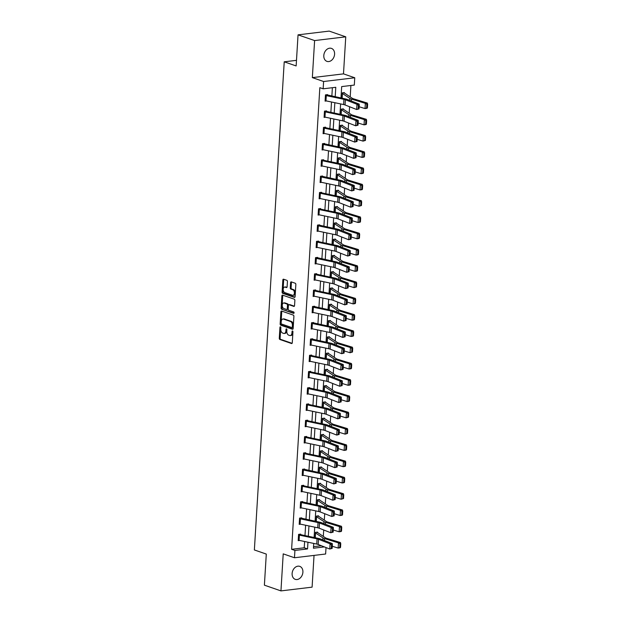 <?xml version="1.0" encoding="UTF-8"?>
<svg xmlns="http://www.w3.org/2000/svg" width="622" height="622" viewBox="0 0 622 622"><rect width="100%" height="100%" fill="white"/><g stroke="black" fill="none" stroke-linecap="round" stroke-linejoin="round"><path stroke-width="0.93" d="M280.444 326.791A0.739 0.451 -96.9 0 0 279.947 327.351L279.278 338.228A1.05 0.645 -96.9 0 0 279.869 339.48L291.57 343.531A1.05 0.645 -96.9 0 0 291.757 343.546A1.05 0.645 -96.9 0 0 292.286 342.73L292.946 331.845A0.739 0.451 -96.9 0 0 292.037 331.534L291.951 332.941A3.374 2.068 -96.9 0 1 290.272 335.569A3.374 2.068 -96.9 0 1 289.673 335.499L288.694 335.157A3.374 2.068 -96.9 0 1 286.812 331.161L286.897 329.753A0.739 0.451 -96.9 0 0 285.988 329.442L285.902 330.85A3.374 2.068 -96.9 0 1 284.223 333.478A3.374 2.068 -96.9 0 1 283.624 333.408L282.645 333.065A3.374 2.068 -96.9 0 1 280.771 329.069L280.856 327.662A0.739 0.451 -96.9 0 0 280.444 326.791M280.786 327.203A0.739 0.451 -96.9 0 0 280.786 327.25L280.118 338.127A1.05 0.645 -96.9 0 0 280.709 339.379L292.099 343.321M292.884 331.386A0.739 0.451 -96.9 0 0 292.876 331.433L292.791 332.84L291.951 332.941M286.835 329.295A0.739 0.451 -96.9 0 0 286.835 329.341L286.75 330.748L285.902 330.85M323.805 55.521A6.865 5.201 109.1 0 0 326.947 61.368A6.865 5.201 109.1 0 0 334.582 54.231A6.865 5.201 109.1 0 0 331.44 48.384A6.865 5.201 109.1 0 0 323.805 55.521M292.122 573.5A6.865 5.201 109.1 0 0 295.263 579.346A6.865 5.201 109.1 0 0 302.898 572.209A6.865 5.201 109.1 0 0 299.757 566.362A6.865 5.201 109.1 0 0 292.122 573.5M287.426 281.587A1.05 0.645 -96.9 0 0 286.835 280.335L283.554 279.2A1.05 0.645 -96.9 0 0 283.368 279.185A1.05 0.645 -96.9 0 0 282.839 280.001L282.1 292.091A1.05 0.645 -96.9 0 0 282.691 293.335L294.393 297.386A1.05 0.645 -96.9 0 0 294.579 297.409A1.05 0.645 -96.9 0 0 295.108 296.585L295.847 284.503A1.05 0.645 -96.9 0 0 295.256 283.251L291.29 281.883A1.05 0.645 -96.9 0 0 291.104 281.859A1.05 0.645 -96.9 0 0 290.575 282.676L290.264 287.854A1.05 0.645 -96.9 0 0 290.847 289.098L292.814 289.782A2.815 1.726 -96.9 0 1 294.393 292.721A2.815 1.726 -96.9 0 1 292.985 295.318A2.815 1.726 -96.9 0 1 292.48 295.263L284.775 292.597A2.815 1.726 -96.9 0 1 283.197 289.658A2.815 1.726 -96.9 0 1 284.604 287.061A2.815 1.726 -96.9 0 1 285.109 287.115L286.392 287.558A1.05 0.645 -96.9 0 0 286.579 287.582A1.05 0.645 -96.9 0 0 287.107 286.758L287.426 281.587M298.047 34.848L329.193 31.1L345.754 36.83L314.608 40.57L298.047 34.848L296.142 65.94L284.223 61.811L254.367 549.949L266.294 554.078L264.389 585.17L280.95 590.9L283.212 553.86L294.478 557.755L294.921 550.447L291.609 549.304L319.84 87.671L323.152 88.814L323.603 81.513L354.75 77.766L354.307 85.074L341.68 86.59L340.98 97.981M314.608 40.57L312.345 77.618L323.603 81.513M281.603 311.054A1.05 0.645 -96.9 0 0 281.416 311.031A1.05 0.645 -96.9 0 0 280.887 311.855L280.149 323.945A1.05 0.645 -96.9 0 0 280.74 325.189L292.441 329.24A1.05 0.645 -96.9 0 0 292.628 329.263A1.05 0.645 -96.9 0 0 293.156 328.439L293.895 316.357A1.05 0.645 -96.9 0 0 293.304 315.105L281.603 311.054M281.128 308.014L281.867 295.932A1.05 0.645 -96.9 0 1 282.388 295.108A1.05 0.645 -96.9 0 1 282.575 295.131L294.284 299.182A1.05 0.645 -96.9 0 1 294.867 300.426L294.556 305.596A1.05 0.645 -96.9 0 1 294.027 306.421A1.05 0.645 -96.9 0 1 293.841 306.397L289.09 304.757A1.05 0.645 -96.9 0 0 288.903 304.733A1.05 0.645 -96.9 0 0 288.383 305.558L288.173 308.986A1.05 0.645 -96.9 0 0 288.756 310.238L293.701 311.949A0.739 0.451 -96.9 0 1 293.615 313.379L281.712 309.266A1.05 0.645 -96.9 0 1 281.128 308.014L281.968 307.913L282.707 295.831L281.867 295.932M280.95 590.9L312.096 587.152L314.04 555.399M296.492 60.342L284.223 61.811M291.609 549.304L304.236 547.788L304.625 541.513M304.982 535.573L305.62 525.232M305.977 519.292L306.615 508.959M306.973 503.019L307.61 492.678M307.968 486.738L308.605 476.398M308.963 470.457L309.6 460.124M309.966 454.184L310.596 443.844M310.961 437.904L311.591 427.563M311.956 421.623L312.586 411.29M312.952 405.35L313.581 395.009M313.947 389.069L314.577 378.728M314.942 372.796L315.572 362.455M315.937 356.515L316.567 346.174M316.932 340.234L317.562 329.893M317.928 323.961L318.557 313.62M318.923 307.68L319.553 297.339M319.918 291.399L320.548 281.066M320.913 275.126L321.543 264.785M321.908 258.845L322.538 248.505M322.904 242.564L323.541 232.231M323.899 226.291L324.536 215.951M324.894 210.011L325.531 199.67M325.889 193.73L326.527 183.397M326.884 177.457L327.522 167.116M327.88 161.176L328.517 150.835M328.882 144.895L329.512 134.562M329.878 128.622L330.507 118.281M330.873 112.341L331.503 102M331.868 96.06L332.373 87.71M298.552 534.897L298.56 534.904A3.755 0.847 3.5 0 0 299.415 535.13L317.057 538.846A5.365 1.213 -176.5 0 1 318.503 539.258L330.088 543.815L332.311 543.605L320.719 539.049A8.047 1.819 3.5 0 0 318.55 538.427L300.908 534.718L300.683 534.127L298.583 534.376L298.195 540.635L299.641 540.464M301.647 518.367L301.678 517.846L299.579 518.103L299.19 524.362L300.636 524.191M302.642 502.086L302.673 501.565L300.574 501.822L300.193 508.081L301.631 507.91M301.219 491.279L301.546 486.07A3.755 0.847 3.5 0 0 302.401 486.295L320.042 490.012A5.365 1.213 -176.5 0 1 321.488 490.424L333.073 494.98L335.297 494.77L323.712 490.214A8.047 1.819 3.5 0 0 321.535 489.592L303.894 485.883L303.676 485.292L301.569 485.541L301.188 491.808L302.626 491.629M304.632 469.532L304.671 469.011L302.564 469.268L302.183 475.527L303.622 475.356M304.391 453.741L304.072 458.958A3.755 0.847 3.5 0 1 303.217 458.733L303.544 453.516A3.755 0.847 3.5 0 0 304.391 453.741L322.033 457.458A5.365 1.213 -176.5 0 1 323.479 457.87L335.071 462.418L337.287 462.208L325.703 457.652A8.047 1.819 3.5 0 0 323.533 457.038L305.892 453.329L305.666 452.73L303.559 452.987L303.178 459.246L304.617 459.075M304.523 437.227L304.539 437.235A3.755 0.847 3.5 0 0 305.386 437.46L323.028 441.177A5.365 1.213 -176.5 0 1 324.474 441.589L336.067 446.145L338.282 445.935L326.698 441.379A8.047 1.819 3.5 0 0 324.528 440.757L306.887 437.048L306.662 436.457L304.555 436.706L304.174 442.973L305.612 442.794M306.382 421.187L306.063 426.404A3.755 0.847 3.5 0 1 305.215 426.171L305.534 420.954A3.755 0.847 3.5 0 0 306.382 421.187L324.023 424.896A5.365 1.213 -176.5 0 1 325.469 425.308L337.062 429.864L339.278 429.654L327.693 425.098A8.047 1.819 3.5 0 0 325.524 424.484L307.882 420.767L307.657 420.177L305.55 420.433L305.169 426.692L306.607 426.521M306.195 409.89L306.529 404.681A3.755 0.847 3.5 0 0 307.377 404.906L325.018 408.623A5.365 1.213 -176.5 0 1 326.472 409.035L338.057 413.583L340.273 413.373L328.688 408.817A8.047 1.819 3.5 0 0 326.519 408.203L308.877 404.494L308.652 403.896L306.545 404.152L306.164 410.411L307.602 410.24M309.616 388.144L309.647 387.623L307.54 387.871L307.159 394.138L308.605 393.959M309.375 372.353L309.056 377.57A3.755 0.847 3.5 0 1 308.201 377.336L308.52 372.119A3.755 0.847 3.5 0 0 309.375 372.353L327.017 376.061A5.365 1.213 -176.5 0 1 328.463 376.473L340.047 381.029L342.263 380.82L330.679 376.263A8.047 1.819 3.5 0 0 328.509 375.649L310.868 371.933L310.642 371.342L308.535 371.598L308.154 377.857L309.6 377.686M309.499 355.838L309.515 355.846A3.755 0.847 3.5 0 0 310.37 356.072L328.012 359.788A5.365 1.213 -176.5 0 1 329.458 360.2L341.043 364.749L343.258 364.539L331.674 359.982A8.047 1.819 3.5 0 0 329.505 359.368L311.863 355.66L311.638 355.069L309.531 355.317L309.15 361.576L310.596 361.405M312.602 339.309L312.633 338.788L310.526 339.037L310.145 345.303L311.591 345.124M313.597 323.028L313.628 322.507L311.521 322.764L311.14 329.022L312.586 328.851M314.592 306.755L314.623 306.234L312.516 306.483L312.135 312.742L313.581 312.571M314.351 290.964L314.032 296.181A3.755 0.847 3.5 0 1 313.177 295.948L313.496 290.731A3.755 0.847 3.5 0 0 314.351 290.964L331.993 294.673A5.365 1.213 -176.5 0 1 333.439 295.085L345.023 299.641L347.239 299.431L335.655 294.875A8.047 1.819 3.5 0 0 333.485 294.26L315.844 290.544L315.618 289.953L313.511 290.202L313.13 296.469L314.577 296.29M314.475 274.45L314.491 274.45A3.755 0.847 3.5 0 0 315.346 274.683L332.988 278.392A5.365 1.213 -176.5 0 1 334.434 278.804L346.019 283.36L348.242 283.15L336.65 278.594A8.047 1.819 3.5 0 0 334.48 277.98L316.839 274.263L316.614 273.672L314.514 273.929L314.126 280.188L315.572 280.017M317.578 257.92L317.609 257.399L315.51 257.648L315.121 263.907L316.567 263.736M316.147 247.113L316.481 241.896A3.755 0.847 3.5 0 0 317.337 242.129L334.978 245.838A5.365 1.213 -176.5 0 1 336.424 246.25L348.009 250.806L350.233 250.596L338.64 246.04A8.047 1.819 3.5 0 0 336.471 245.426L318.829 241.709L318.604 241.118L316.505 241.367L316.116 247.634L317.562 247.455M319.568 225.358L319.599 224.837L317.5 225.094L317.111 231.353L318.557 231.182M319.327 209.567L319.008 214.784A3.755 0.847 3.5 0 1 318.153 214.559L318.472 209.342A3.755 0.847 3.5 0 0 319.327 209.567L336.968 213.284A5.365 1.213 -176.5 0 1 338.415 213.696L349.999 218.252L352.223 218.034L340.638 213.486A8.047 1.819 3.5 0 0 338.461 212.864L320.82 209.155L320.594 208.564L318.495 208.813L318.106 215.072L319.553 214.901M319.14 198.278L319.467 193.061A3.755 0.847 3.5 0 0 320.322 193.294L337.964 197.003A5.365 1.213 -176.5 0 1 339.41 197.415L350.995 201.971L353.218 201.761L341.633 197.205A8.047 1.819 3.5 0 0 339.457 196.591L321.815 192.874L321.59 192.284L319.49 192.54L319.109 198.799L320.548 198.62M322.554 176.524L322.593 176.003L320.486 176.259L320.105 182.518L321.543 182.347M322.313 160.733L321.994 165.95A3.755 0.847 3.5 0 1 321.139 165.724L321.457 160.507A3.755 0.847 3.5 0 0 322.313 160.733L339.954 164.449A5.365 1.213 -176.5 0 1 341.4 164.861L352.993 169.417L355.209 169.207L343.624 164.651A8.047 1.819 3.5 0 0 341.447 164.029L323.813 160.32L323.588 159.73L321.481 159.978L321.1 166.237L322.538 166.066M324.552 143.97L324.583 143.449L322.476 143.705L322.095 149.964L323.533 149.793M323.121 133.162L323.456 127.953A3.755 0.847 3.5 0 0 324.303 128.179L341.945 131.895A5.365 1.213 -176.5 0 1 343.391 132.299L354.983 136.856L357.199 136.646L345.614 132.089A8.047 1.819 3.5 0 0 343.445 131.475L325.804 127.759L325.578 127.168L323.471 127.424L323.09 133.683L324.528 133.512M324.435 111.665L324.451 111.672A3.755 0.847 3.5 0 0 325.298 111.898L342.94 115.614A5.365 1.213 -176.5 0 1 344.386 116.026L355.978 120.582L358.194 120.373L346.609 115.816A8.047 1.819 3.5 0 0 344.44 115.194L326.799 111.486L326.573 110.895L324.466 111.144L324.085 117.41L325.524 117.231M327.537 95.135L327.569 94.614L325.462 94.871L325.081 101.129L326.519 100.958M323.316 536.405L323.712 529.975M324.311 520.124L324.707 513.702M325.306 503.843L325.703 497.421M326.309 487.57L326.698 481.14M327.304 471.289L327.693 464.867M328.299 455.009L328.688 448.586M329.295 438.735L329.683 432.306M330.29 422.455L330.679 416.032M331.285 406.174L331.674 399.752M332.28 389.901L332.669 383.471M333.275 373.62L333.664 367.198M334.271 357.339L334.659 350.917M335.266 341.066L335.662 334.636M336.261 324.785L336.657 318.363M337.256 308.504L337.653 302.082M338.251 292.231L338.648 285.809M339.247 275.95L339.643 269.528M340.242 259.669L340.638 253.247M341.237 243.396L341.633 236.974M342.232 227.116L342.629 220.693M343.227 210.842L343.624 204.413M344.223 194.562L344.619 188.139M345.226 178.281L345.614 171.859M346.221 162.008L346.609 155.578M347.216 145.727L347.605 139.305M348.211 129.446L348.6 123.024M349.206 113.173L349.595 106.743M350.202 96.892L350.901 85.478M313.535 546.668L321.364 545.727M316.38 532.238L317.508 532.626L317.523 532.098L315.416 532.354L315.09 537.703M317.375 515.957L318.503 516.346L318.518 515.825L316.411 516.073L316.085 521.423L316.38 516.594M319.483 500.065L319.514 499.544L317.407 499.8L317.08 505.142M319.366 483.403L320.493 483.792L320.509 483.263L318.402 483.519L318.075 488.869L318.386 484.048L325.936 489.063A8.047 1.819 -176.5 0 0 327.53 489.755L341.462 494.023L343.445 493.728L343.741 494.887L342.947 495.011L342.722 498.657L343.515 498.541L343.741 494.887M321.473 467.511L321.504 466.99L319.397 467.239L319.07 472.588L319.366 467.76M321.356 450.849L322.484 451.238L322.499 450.709L320.4 450.966L320.066 456.307M322.351 434.568L323.479 434.957L323.494 434.428L321.395 434.685L321.061 440.034L321.356 435.206M324.459 418.676L324.49 418.155L322.39 418.404L322.064 423.753L322.367 418.933L329.917 423.955A8.047 1.819 -176.5 0 0 331.51 424.639L345.443 428.916L347.426 428.62L347.721 429.779L346.928 429.895L346.703 433.55L347.496 433.433L347.721 429.779M324.342 402.014L325.469 402.403L325.485 401.874L323.386 402.131L323.059 407.472L323.362 402.652L330.912 407.674A8.047 1.819 -176.5 0 0 332.506 408.359L346.438 412.635L348.421 412.339L348.717 413.498L347.923 413.614L347.698 417.269L348.491 417.152L348.717 413.498M326.449 386.122L326.48 385.593L324.381 385.85L324.054 391.199L324.35 386.371M326.332 369.46L327.46 369.849L327.475 369.32L325.376 369.569L325.049 374.918M327.335 353.179L328.455 353.568L328.478 353.039L326.371 353.296L326.045 358.637M329.435 337.287L329.473 336.766L327.366 337.015L327.04 342.364L327.343 337.544L334.893 342.567A8.047 1.819 -176.5 0 0 336.494 343.251L350.427 347.519L352.402 347.231L352.697 348.39L351.904 348.507L351.687 352.153L352.472 352.036L352.697 348.39M330.438 321.006L330.469 320.486L328.362 320.734L328.035 326.083M330.321 304.345L331.44 304.733L331.464 304.205L329.357 304.461L329.03 309.81L329.326 304.982M331.316 288.064L332.436 288.452L332.459 287.932L330.352 288.18L330.025 293.53M332.311 271.791L333.431 272.179L333.454 271.651L331.347 271.9L331.021 277.249L331.332 272.428L338.881 277.451A8.047 1.819 -176.5 0 0 340.475 278.135L354.408 282.411L356.383 282.116L356.678 283.274L355.893 283.391L355.667 287.045L356.46 286.929L356.678 283.274M334.418 255.891L334.449 255.37L332.342 255.626L332.016 260.976L332.311 256.147M334.302 239.229L335.421 239.618L335.445 239.097L333.338 239.346L333.011 244.695M335.297 222.956L336.424 223.345L336.44 222.816L334.333 223.073L334.006 228.414L334.302 223.593M337.404 207.056L337.435 206.535L335.328 206.792L335.001 212.141M337.287 190.394L338.415 190.783L338.43 190.262L336.323 190.511L335.997 195.86L336.308 191.04L343.857 196.062A8.047 1.819 -176.5 0 0 345.451 196.746L359.384 201.015L361.366 200.727L361.662 201.886L360.869 202.002L360.643 205.657L361.436 205.532L361.662 201.886M339.394 174.502L339.425 173.981L337.318 174.238L336.992 179.579M339.278 157.84L340.405 158.229L340.421 157.7L338.314 157.957L337.987 163.306M340.273 141.559L341.4 141.948L341.416 141.427L339.317 141.676L338.982 147.025L339.278 142.197M342.38 125.667L342.411 125.146L340.312 125.403L339.985 130.744L340.288 125.924L347.838 130.947A8.047 1.819 -176.5 0 0 349.432 131.631L363.365 135.907L365.347 135.612L365.643 136.77L364.85 136.887L364.624 140.541L365.417 140.424L365.643 136.77M342.263 109.005L343.391 109.394L343.406 108.866L341.307 109.122L340.98 114.471L341.276 109.643M344.37 93.113L344.401 92.592L342.302 92.841L341.976 98.19L342.271 93.362M312.345 77.618L343.492 73.87L345.754 36.83M343.492 73.87L354.75 77.766M326.021 547.554L325.625 554.008L294.478 557.755M335.204 96.768L335.787 87.298L323.152 88.814M294.921 550.447L307.548 548.931L307.96 542.213M308.325 536.273L308.955 525.94M309.321 520L309.95 509.659M310.316 503.719L310.946 493.378M311.311 487.438L311.941 477.105M312.306 471.165L312.936 460.824M313.301 454.884L313.931 444.543M314.297 438.611L314.926 428.27M315.292 422.33L315.922 411.989M316.287 406.049L316.917 395.709M317.282 389.776L317.92 379.436M318.277 373.495L318.915 363.155M319.273 357.215L319.91 346.882M320.268 340.942L320.905 330.601M321.263 324.661L321.901 314.32M322.258 308.38L322.896 298.047M323.261 292.107L323.891 281.766M324.256 275.826L324.886 265.485M325.252 259.545L325.881 249.212M326.247 243.272L326.877 232.931M327.242 226.991L327.872 216.65M328.237 210.71L328.867 200.377M329.232 194.437L329.862 184.096M330.228 178.156L330.857 167.816M331.223 161.875L331.853 151.543M332.218 145.602L332.848 135.262M333.213 129.322L333.843 118.981M334.208 113.041L334.838 102.708M313.737 543.434L313.441 548.223L324.373 546.909M340.615 103.921L339.985 114.261M339.62 120.201L338.99 130.534M338.625 136.475L337.995 146.815M337.629 152.755L337 163.096M336.634 169.036L336.004 179.369M335.639 185.309L335.009 195.65M334.644 201.59L334.014 211.931M333.649 217.871L333.019 228.204M332.653 234.144L332.016 244.485M331.658 250.425L331.021 260.766M330.663 266.706L330.025 277.039M329.668 282.979L329.03 293.32M328.673 299.26L328.035 309.6M327.677 315.541L327.04 325.874M326.674 331.814L326.045 342.154M325.679 348.095L325.049 358.435M324.684 364.375L324.054 374.708M323.689 380.648L323.059 390.989M322.694 396.929L322.064 407.27M321.698 413.202L321.069 423.543M320.703 429.483L320.073 439.824M319.708 445.764L319.078 456.105M318.713 462.037L318.083 472.378M317.718 478.318L317.088 488.659M316.722 494.599L316.093 504.932M315.727 510.872L315.097 521.213M314.732 527.153L314.102 537.494M304.236 547.788L307.548 548.931M284.223 333.478L285.07 333.376A3.374 2.068 -96.9 0 0 286.75 330.748M290.272 335.569L291.112 335.468A3.374 2.068 -96.9 0 0 292.791 332.84M281.914 311.163A1.05 0.645 -96.9 0 0 281.735 311.754L280.996 323.844A1.05 0.645 -96.9 0 0 281.579 325.088L292.978 329.03M281.128 323.129A0.739 0.451 -96.9 0 0 281.541 324.008L291.819 327.561A0.739 0.451 -96.9 0 0 292.317 327.001L292.402 325.516A3.374 2.068 -96.9 0 0 290.528 321.52L283.5 319.086A3.374 2.068 -96.9 0 0 282.901 319.016A3.374 2.068 -96.9 0 0 281.222 321.644L281.128 323.129M292.076 327.53L292.659 327.46A0.739 0.451 -96.9 0 0 293.156 326.9L292.317 327.001M282.901 319.016L283.741 318.915A3.374 2.068 -96.9 0 1 284.347 318.985L291.368 321.418A3.374 2.068 -96.9 0 1 293.25 325.415L293.156 326.9M282.886 295.24A1.05 0.645 -96.9 0 0 282.707 295.831M294.369 306.187L289.938 304.656A1.05 0.645 -96.9 0 0 289.751 304.632A1.05 0.645 -96.9 0 0 289.572 304.702M294.035 313.138L281.712 309.266M284.168 303.054A2.815 1.726 -96.9 0 0 283.663 303A2.815 1.726 -96.9 0 0 282.256 305.596A2.815 1.726 -96.9 0 0 283.834 308.535L286.548 309.468A1.05 0.645 -96.9 0 0 286.734 309.492A1.05 0.645 -96.9 0 0 287.263 308.675L287.473 305.239A1.05 0.645 -96.9 0 0 286.882 303.995L284.168 303.054L285.008 302.953A2.815 1.726 -96.9 0 0 284.503 302.891L283.663 303M287.387 309.367A1.05 0.645 -96.9 0 0 287.582 309.391A1.05 0.645 -96.9 0 0 288.103 308.574L287.263 308.675M285.008 302.953L287.722 303.894A1.05 0.645 -96.9 0 1 288.313 305.138L288.103 308.574M281.968 307.913A1.05 0.645 -96.9 0 0 282.559 309.165M284.604 287.061L285.451 286.96A2.815 1.726 -96.9 0 1 285.949 287.014L286.929 287.348M292.985 295.318L293.825 295.217A2.815 1.726 -96.9 0 0 295.232 292.62A2.815 1.726 -96.9 0 0 293.654 289.681L292.814 289.782M291.601 281.984A1.05 0.645 -96.9 0 0 291.415 282.575L291.104 287.753A1.05 0.645 -96.9 0 0 291.687 288.997L293.654 289.681M283.865 279.309A1.05 0.645 -96.9 0 0 283.679 279.9L282.94 291.99A1.05 0.645 -96.9 0 0 283.531 293.234L294.921 297.176M340.529 547.376L340.755 543.721L339.962 543.838L339.736 547.492L340.529 547.376L340.133 547.78L338.158 548.075L332.28 546.271M315.385 532.875L322.95 537.898A8.047 1.819 -176.5 0 0 324.544 538.59L338.477 542.858L340.452 542.563L340.755 543.721M317.508 532.626A3.755 0.847 -176.5 0 1 318.075 532.891L325.462 537.836A5.365 1.213 3.5 0 0 326.527 538.294L340.452 542.563M339.736 547.492L338.158 548.075L338.477 542.858L339.962 543.838M300.667 534.648L299.54 534.259M332.148 548.402L329.769 549.032L330.088 543.815L331.487 544.841L331.262 548.487L332.148 548.402L332.373 544.755L331.487 544.841M298.56 534.904L298.241 540.121A3.755 0.847 3.5 0 0 299.096 540.347L316.738 544.063A5.365 1.213 -176.5 0 1 318.184 544.475L329.769 549.032L331.262 548.487M332.373 544.755L332.311 543.605M341.525 531.095L341.75 527.448L340.957 527.565L340.732 531.219L341.525 531.095L341.136 531.507L339.153 531.802L333.275 529.998M340.732 531.219L339.153 531.802L339.472 526.585L325.539 522.309A8.047 1.819 -176.5 0 1 323.945 521.625L316.396 516.602M340.957 527.565L339.472 526.585L341.455 526.29L341.75 527.448M318.503 516.346A3.755 0.847 -176.5 0 1 319.07 516.61L326.457 521.555A5.365 1.213 3.5 0 0 327.522 522.013L341.455 526.29M342.52 514.822L342.745 511.167L341.952 511.284L341.727 514.938L342.52 514.822L342.131 515.226L340.148 515.521L334.271 513.718M317.096 505.15L317.391 500.321L324.941 505.344A8.047 1.819 -176.5 0 0 326.534 506.028L340.467 510.304L342.45 510.009L342.745 511.167M318.371 499.684L319.498 500.072A3.755 0.847 -176.5 0 1 320.066 500.337L327.452 505.282A5.365 1.213 3.5 0 0 328.517 505.74L342.45 510.009M341.727 514.938L340.148 515.521L340.467 510.304L341.952 511.284M299.547 518.624L299.555 518.624A3.755 0.847 3.5 0 0 300.41 518.857L318.052 522.566A5.365 1.213 -176.5 0 1 319.498 522.978L331.083 527.534L333.306 527.324L321.722 522.768A8.047 1.819 3.5 0 0 319.545 522.153L300.535 517.986M333.151 532.129L330.764 532.751L331.083 527.534L332.482 528.56L332.257 532.214L333.151 532.129L333.369 528.475L332.482 528.56M299.555 518.624L299.236 523.841A3.755 0.847 3.5 0 0 300.092 524.074L317.733 527.783A5.365 1.213 -176.5 0 1 319.179 528.195L330.764 532.751L332.257 532.214M333.369 528.475L333.306 527.324M301.406 502.576L301.087 507.793A3.755 0.847 3.5 0 1 300.232 507.568L300.55 502.351A3.755 0.847 3.5 0 0 301.406 502.576L319.047 506.292A5.365 1.213 -176.5 0 1 320.493 506.697L332.078 511.253L334.302 511.043L322.717 506.487A8.047 1.819 3.5 0 0 320.54 505.873L301.53 501.705M334.146 515.848L331.759 516.47L332.078 511.253L333.478 512.279L333.252 515.933L334.146 515.848L334.364 512.194L333.478 512.279M301.087 507.793L318.728 511.509A5.365 1.213 -176.5 0 1 320.175 511.922L331.759 516.47L333.252 515.933M334.364 512.194L334.302 511.043M343.515 498.541L341.144 499.241L335.266 497.444M320.493 483.792A3.755 0.847 -176.5 0 1 321.061 484.056L328.447 489.001A5.365 1.213 3.5 0 0 329.512 489.46L343.445 493.728M342.722 498.657L341.144 499.241L341.462 494.023L342.947 495.011M344.51 482.268L344.736 478.613L343.943 478.73L343.717 482.384L344.51 482.268L344.122 482.672L342.139 482.967L336.261 481.164M343.717 482.384L342.139 482.967L342.458 477.75L328.525 473.474A8.047 1.819 -176.5 0 1 326.931 472.79L319.381 467.767M343.943 478.73L342.458 477.75L344.44 477.455L344.736 478.613M320.361 467.122L321.488 467.511A3.755 0.847 -176.5 0 1 322.056 467.775L329.442 472.72A5.365 1.213 3.5 0 0 330.507 473.179L344.44 477.455M345.505 465.987L345.731 462.333L344.938 462.449L344.712 466.103L345.505 465.987L345.117 466.391L343.134 466.687L337.264 464.883M320.081 456.315L320.377 451.486L327.926 456.509A8.047 1.819 -176.5 0 0 329.52 457.193L343.453 461.47L345.435 461.174L345.731 462.333M322.484 451.238A3.755 0.847 -176.5 0 1 323.051 451.502L330.438 456.447A5.365 1.213 3.5 0 0 331.503 456.906L345.435 461.174M344.712 466.103L343.134 466.687L343.453 461.47L344.938 462.449M303.653 485.813L302.533 485.424M335.141 499.575L332.754 500.197L333.073 494.98L334.473 496.006L334.255 499.653L335.141 499.575L335.359 495.921L334.473 496.006M301.227 491.287A3.755 0.847 3.5 0 0 302.082 491.512L319.724 495.229A5.365 1.213 -176.5 0 1 321.17 495.641L332.754 500.197L334.255 499.653M335.359 495.921L335.297 494.77M303.396 470.022L303.077 475.239A3.755 0.847 3.5 0 1 302.222 475.006L302.541 469.789A3.755 0.847 3.5 0 0 303.396 470.022L321.038 473.731A5.365 1.213 -176.5 0 1 322.484 474.143L334.076 478.699L336.292 478.489L324.707 473.933A8.047 1.819 3.5 0 0 322.53 473.319L303.528 469.151M336.137 483.294L333.75 483.916L334.076 478.699L335.468 479.725L335.25 483.38L336.137 483.294L336.354 479.64L335.468 479.725M303.077 475.239L320.719 478.948A5.365 1.213 -176.5 0 1 322.165 479.36L333.75 483.916L335.25 483.38M336.354 479.64L336.292 478.489M305.643 453.259L304.523 452.87M337.132 467.013L334.753 467.635L335.071 462.418L336.463 463.444L336.245 467.099L337.132 467.013L337.349 463.359L336.463 463.444M304.072 458.958L321.714 462.675A5.365 1.213 -176.5 0 1 323.16 463.087L334.753 467.635L336.245 467.099M337.349 463.359L337.287 462.208M346.501 449.706L346.726 446.052L345.933 446.176L345.708 449.823L346.501 449.706L346.112 450.118L344.129 450.406L338.259 448.61M345.708 449.823L344.129 450.406L344.448 445.189L330.515 440.92A8.047 1.819 -176.5 0 1 328.921 440.228L321.372 435.213M345.933 446.176L344.448 445.189L346.431 444.893L346.726 446.052M323.479 434.957A3.755 0.847 -176.5 0 1 324.046 435.221L331.433 440.166A5.365 1.213 3.5 0 0 332.498 440.625L346.431 444.893M306.638 436.978L305.519 436.59M338.127 450.74L335.748 451.362L336.067 446.145L337.458 447.171L337.241 450.818L338.127 450.74L338.352 447.086L337.458 447.171M304.205 442.444L304.22 442.452A3.755 0.847 3.5 0 0 305.068 442.677L322.709 446.394A5.365 1.213 -176.5 0 1 324.155 446.806L335.748 451.362L337.241 450.818M338.352 447.086L338.282 445.935M347.496 433.433L345.124 434.133L339.254 432.329M323.347 418.287L324.474 418.676A3.755 0.847 -176.5 0 1 325.042 418.94L332.428 423.885A5.365 1.213 3.5 0 0 333.493 424.344L347.426 428.62M346.703 433.55L345.124 434.133L345.443 428.916L346.928 429.895M307.633 420.705L306.514 420.317M339.122 434.459L336.743 435.081L337.062 429.864L338.454 430.891L338.236 434.545L339.122 434.459L339.348 430.805L338.454 430.891M306.063 426.404L323.704 430.113A5.365 1.213 -176.5 0 1 325.15 430.525L336.743 435.081L338.236 434.545M339.348 430.805L339.278 429.654M348.491 417.152L346.12 417.852L340.25 416.048M325.469 402.403A3.755 0.847 -176.5 0 1 326.037 402.667L333.423 407.612A5.365 1.213 3.5 0 0 334.488 408.071L348.421 412.339M347.698 417.269L346.12 417.852L346.438 412.635L347.923 413.614M308.629 404.424L307.509 404.036M340.117 418.178L337.738 418.8L338.057 413.583L339.449 414.61L339.231 418.264L340.117 418.178L340.343 414.532L339.449 414.61M306.211 409.898A3.755 0.847 3.5 0 0 307.058 410.123L324.7 413.84A5.365 1.213 -176.5 0 1 326.146 414.252L337.738 418.8L339.231 418.264M340.343 414.532L340.273 413.373M349.486 400.871L349.712 397.225L348.919 397.341L348.693 400.988L349.486 400.871L349.097 401.283L347.115 401.571L341.245 399.775M348.693 400.988L347.115 401.571L347.434 396.354L333.501 392.085A8.047 1.819 -176.5 0 1 331.907 391.393L324.357 386.379M348.919 397.341L347.434 396.354L349.416 396.066L349.712 397.225M325.337 385.733L326.464 386.122A3.755 0.847 -176.5 0 1 327.032 386.386L334.418 391.331A5.365 1.213 3.5 0 0 335.483 391.79L349.416 396.066M307.509 388.392L307.525 388.4A3.755 0.847 3.5 0 0 308.38 388.626L326.014 392.342A5.365 1.213 -176.5 0 1 327.467 392.754L339.052 397.31L341.268 397.1L329.683 392.544A8.047 1.819 3.5 0 0 327.514 391.922L308.504 387.755M341.113 401.905L338.733 402.527L339.052 397.31L340.452 398.337L340.226 401.983L341.113 401.905L341.338 398.251L340.452 398.337M307.525 388.4L307.206 393.617A3.755 0.847 3.5 0 0 308.053 393.85L325.695 397.559A5.365 1.213 -176.5 0 1 327.149 397.971L338.733 402.527L340.226 401.983M341.338 398.251L341.268 397.1M350.481 384.598L350.707 380.944L349.914 381.061L349.696 384.715L350.481 384.598L350.093 385.002L348.11 385.298L342.24 383.494M325.057 374.926L325.353 370.098L332.902 375.12A8.047 1.819 -176.5 0 0 334.496 375.805L348.429 380.081L350.411 379.785L350.707 380.944M327.46 369.849A3.755 0.847 -176.5 0 1 328.027 370.106L335.413 375.05A5.365 1.213 3.5 0 0 336.479 375.509L350.411 379.785M349.696 384.715L348.11 385.298L348.429 380.081L349.914 381.061M310.619 371.87L309.499 371.482M342.108 385.624L339.729 386.246L340.047 381.029L341.447 382.056L341.221 385.71L342.108 385.624L342.333 381.97L341.447 382.056M309.056 377.57L326.69 381.278A5.365 1.213 -176.5 0 1 328.144 381.69L339.729 386.246L341.221 385.71M342.333 381.97L342.263 380.82M351.477 368.317L351.702 364.663L350.909 364.78L350.691 368.434L351.477 368.317L351.088 368.722L349.105 369.017L343.235 367.213M326.052 358.645L326.348 353.817L333.897 358.84A8.047 1.819 -176.5 0 0 335.499 359.524L349.424 363.8L351.407 363.505L351.702 364.663M328.455 353.568A3.755 0.847 -176.5 0 1 329.022 353.832L336.409 358.777A5.365 1.213 3.5 0 0 337.474 359.236L351.407 363.505M350.691 368.434L349.105 369.017L349.424 363.8L350.909 364.78M311.622 355.59L310.495 355.201M343.103 369.344L340.724 369.973L341.043 364.749L342.442 365.775L342.217 369.429L343.103 369.344L343.328 365.697L342.442 365.775M309.181 361.055L309.196 361.063A3.755 0.847 3.5 0 0 310.051 361.289L327.693 365.005A5.365 1.213 -176.5 0 1 329.139 365.417L340.724 369.973L342.217 369.429M343.328 365.697L343.258 364.539M352.472 352.036L350.1 352.736L344.23 350.94M328.33 336.899L329.45 337.287A3.755 0.847 -176.5 0 1 330.018 337.552L337.404 342.497A5.365 1.213 3.5 0 0 338.469 342.955L352.402 347.231M351.687 352.153L350.1 352.736L350.427 347.519L351.904 348.507M311.365 339.799L311.047 345.016A3.755 0.847 3.5 0 1 310.191 344.782L310.51 339.565A3.755 0.847 3.5 0 0 311.365 339.799L329.007 343.507A5.365 1.213 -176.5 0 1 330.453 343.919L342.038 348.475L344.254 348.266L332.669 343.709A8.047 1.819 3.5 0 0 330.5 343.095L311.49 338.928M344.098 353.071L341.719 353.693L342.038 348.475L343.437 349.502L343.212 353.156L344.098 353.071L344.324 349.416L343.437 349.502M311.047 345.016L328.688 348.724A5.365 1.213 -176.5 0 1 330.134 349.136L341.719 353.693L343.212 353.156M344.324 349.416L344.254 348.266M353.475 335.763L353.693 332.109L352.899 332.226L352.682 335.88L353.475 335.763L353.078 336.168L351.103 336.463L345.226 334.659M328.051 326.091L328.346 321.263L335.896 326.286A8.047 1.819 -176.5 0 0 337.489 326.97L351.422 331.246L353.397 330.951L353.693 332.109M329.326 320.625L330.445 321.014A3.755 0.847 -176.5 0 1 331.013 321.271L338.407 326.223A5.365 1.213 3.5 0 0 339.464 326.674L353.397 330.951M352.682 335.88L351.103 336.463L351.422 331.246L352.899 332.226M311.171 328.502L311.505 323.284A3.755 0.847 3.5 0 0 312.361 323.518L330.002 327.226A5.365 1.213 -176.5 0 1 331.448 327.638L343.033 332.195L345.249 331.985L333.664 327.429A8.047 1.819 3.5 0 0 331.495 326.814L312.485 322.647M345.093 336.79L342.714 337.412L343.033 332.195L344.433 333.221L344.207 336.875L345.093 336.79L345.319 333.135L344.433 333.221M311.187 328.502A3.755 0.847 3.5 0 0 312.042 328.735L329.683 332.443A5.365 1.213 -176.5 0 1 331.129 332.856L342.714 337.412L344.207 336.875M345.319 333.135L345.249 331.985M354.47 319.483L354.688 315.828L353.895 315.945L353.677 319.599L354.47 319.483L354.073 319.887L352.099 320.182L346.221 318.378M353.677 319.599L352.099 320.182L352.417 314.965L338.485 310.689A8.047 1.819 -176.5 0 1 336.891 310.005L329.341 304.982M353.895 315.945L352.417 314.965L354.392 314.67L354.688 315.828M331.44 304.733A3.755 0.847 -176.5 0 1 332.008 304.998L339.402 309.943A5.365 1.213 3.5 0 0 340.459 310.401L354.392 314.67M312.485 307.004L312.501 307.011A3.755 0.847 3.5 0 0 313.356 307.237L330.997 310.953A5.365 1.213 -176.5 0 1 332.443 311.365L344.028 315.922L346.244 315.704L334.659 311.155A8.047 1.819 3.5 0 0 332.49 310.533L313.48 306.366M346.089 320.509L343.709 321.139L344.028 315.922L345.428 316.94L345.202 320.594L346.089 320.509L346.314 316.862L345.428 316.94M312.166 312.221L312.182 312.228A3.755 0.847 3.5 0 0 313.037 312.454L330.679 316.17A5.365 1.213 -176.5 0 1 332.125 316.582L343.709 321.139L345.202 320.594M346.314 316.862L346.244 315.704M355.465 303.202L355.683 299.555L354.898 299.672L354.672 303.318L355.465 303.202L355.069 303.614L353.094 303.901L347.216 302.105M330.321 288.701L337.886 293.732A8.047 1.819 -176.5 0 0 339.48 294.416L353.413 298.684L355.387 298.397L355.683 299.555M332.436 288.452A3.755 0.847 -176.5 0 1 333.011 288.717L340.397 293.662A5.365 1.213 3.5 0 0 341.455 294.12L355.387 298.397M354.672 303.318L353.094 303.901L353.413 298.684L354.898 299.672M315.603 290.482L314.475 290.093M347.084 304.236L344.705 304.858L345.023 299.641L346.423 300.667L346.197 304.321L347.084 304.236L347.309 300.582L346.423 300.667M314.032 296.181L331.674 299.89A5.365 1.213 -176.5 0 1 333.12 300.302L344.705 304.858L346.197 304.321M347.309 300.582L347.239 299.431M356.46 286.929L354.089 287.628L348.211 285.825M333.431 272.179A3.755 0.847 -176.5 0 1 334.006 272.436L341.392 277.389A5.365 1.213 3.5 0 0 342.45 277.84L356.383 282.116M355.667 287.045L354.089 287.628L354.408 282.411L355.893 283.391M316.598 274.201L315.471 273.812M348.079 287.955L345.7 288.577L346.019 283.36L347.418 284.386L347.193 288.04L348.079 287.955L348.304 284.301L347.418 284.386M314.157 279.667L314.172 279.675A3.755 0.847 3.5 0 0 315.027 279.9L332.669 283.616A5.365 1.213 -176.5 0 1 334.115 284.021L345.7 288.577L347.193 288.04M348.304 284.301L348.242 283.15M357.456 270.648L357.673 266.993L356.888 267.11L356.663 270.764L357.456 270.648L357.059 271.052L355.084 271.347L349.206 269.544M356.663 270.764L355.084 271.347L355.403 266.13L341.47 261.854A8.047 1.819 -176.5 0 1 339.876 261.17L332.327 256.155M356.888 267.11L355.403 266.13L357.378 265.835L357.673 266.993M333.306 255.51L334.426 255.899A3.755 0.847 -176.5 0 1 335.001 256.163L342.388 261.108A5.365 1.213 3.5 0 0 343.445 261.567L357.378 265.835M316.341 258.402L316.023 263.619A3.755 0.847 3.5 0 1 315.167 263.394L315.486 258.177A3.755 0.847 3.5 0 0 316.341 258.402L333.983 262.119A5.365 1.213 -176.5 0 1 335.429 262.531L347.014 267.087L349.237 266.869L337.645 262.321A8.047 1.819 3.5 0 0 335.476 261.699L316.466 257.531M349.074 271.674L346.695 272.304L347.014 267.087L348.413 268.113L348.188 271.76L349.074 271.674L349.3 268.028L348.413 268.113M316.023 263.619L333.664 267.336A5.365 1.213 -176.5 0 1 335.11 267.748L346.695 272.304L348.188 271.76M349.3 268.028L349.237 266.869M358.451 254.367L358.676 250.72L357.883 250.837L357.658 254.484L358.451 254.367L358.054 254.779L356.079 255.067L350.202 253.271M333.027 244.695L333.322 239.874L340.872 244.897A8.047 1.819 -176.5 0 0 342.465 245.581L356.398 249.85L358.373 249.562L358.676 250.72M335.421 239.618A3.755 0.847 -176.5 0 1 335.997 239.882L343.383 244.827A5.365 1.213 3.5 0 0 344.448 245.286L358.373 249.562M357.658 254.484L356.079 255.067L356.398 249.85L357.883 250.837M318.588 241.647L317.461 241.258M350.069 255.401L347.69 256.023L348.009 250.806L349.408 251.832L349.183 255.487L350.069 255.401L350.295 251.747L349.408 251.832M316.163 247.113A3.755 0.847 3.5 0 0 317.018 247.346L334.659 251.055A5.365 1.213 -176.5 0 1 336.105 251.467L347.69 256.023L349.183 255.487M350.295 251.747L350.233 250.596M359.446 238.094L359.671 234.44L358.878 234.556L358.653 238.21L359.446 238.094L359.049 238.498L357.075 238.794L351.197 236.99M358.653 238.21L357.075 238.794L357.393 233.577L343.461 229.3A8.047 1.819 -176.5 0 1 341.867 228.616L334.317 223.593M358.878 234.556L357.393 233.577L359.376 233.281L359.671 234.44M336.424 223.345A3.755 0.847 -176.5 0 1 336.992 223.609L344.378 228.554A5.365 1.213 3.5 0 0 345.443 229.005L359.376 233.281M317.469 225.615L317.477 225.623A3.755 0.847 3.5 0 0 318.332 225.848L335.973 229.565A5.365 1.213 -176.5 0 1 337.419 229.969L349.004 234.525L351.228 234.315L339.635 229.759A8.047 1.819 3.5 0 0 337.466 229.145L318.456 224.977M351.065 239.12L348.685 239.742L349.004 234.525L350.404 235.551L350.178 239.206L351.065 239.12L351.29 235.466L350.404 235.551M317.477 225.623L317.158 230.84A3.755 0.847 3.5 0 0 318.013 231.065L335.655 234.782A5.365 1.213 -176.5 0 1 337.101 235.186L348.685 239.742L350.178 239.206M351.29 235.466L351.228 234.315M360.441 221.813L360.667 218.159L359.874 218.275L359.648 221.93L360.441 221.813L360.052 222.217L358.07 222.513L352.192 220.709M335.017 212.141L335.312 207.32L342.862 212.335A8.047 1.819 -176.5 0 0 344.456 213.027L358.389 217.296L360.371 217L360.667 218.159M336.292 206.675L337.419 207.064A3.755 0.847 -176.5 0 1 337.987 207.328L345.373 212.273A5.365 1.213 3.5 0 0 346.438 212.732L360.371 217M359.648 221.93L358.07 222.513L358.389 217.296L359.874 218.275M320.579 209.085L319.451 208.697M352.068 222.839L349.681 223.469L349.999 218.252L351.399 219.278L351.173 222.925L352.068 222.839L352.285 219.193L351.399 219.278M319.008 214.784L336.65 218.501A5.365 1.213 -176.5 0 1 338.096 218.913L349.681 223.469L351.173 222.925M352.285 219.193L352.223 218.034M361.436 205.532L359.065 206.24L353.187 204.436M338.415 190.783A3.755 0.847 -176.5 0 1 338.982 191.047L346.368 195.992A5.365 1.213 3.5 0 0 347.434 196.451L361.366 200.727M360.643 205.657L359.065 206.24L359.384 201.015L360.869 202.002M321.574 192.812L320.447 192.423M353.063 206.566L350.676 207.188L350.995 201.971L352.394 202.997L352.169 206.652L353.063 206.566L353.28 202.912L352.394 202.997M319.148 198.278A3.755 0.847 3.5 0 0 320.003 198.511L337.645 202.22A5.365 1.213 -176.5 0 1 339.091 202.632L350.676 207.188L352.169 206.652M353.28 202.912L353.218 201.761M362.432 189.259L362.657 185.605L361.864 185.721L361.639 189.376L362.432 189.259L362.043 189.663L360.06 189.959L354.182 188.155M337.287 174.759L344.852 179.781A8.047 1.819 -176.5 0 0 346.446 180.466L360.379 184.742L362.362 184.446L362.657 185.605M338.282 174.121L339.41 174.51A3.755 0.847 -176.5 0 1 339.977 174.774L347.364 179.719A5.365 1.213 3.5 0 0 348.429 180.17L362.362 184.446M361.639 189.376L360.06 189.959L360.379 184.742L361.864 185.721M320.454 176.78L320.462 176.788A3.755 0.847 3.5 0 0 321.317 177.013L338.959 180.73A5.365 1.213 -176.5 0 1 340.405 181.134L351.99 185.69L354.213 185.48L342.629 180.924A8.047 1.819 3.5 0 0 340.452 180.31L321.45 176.143M354.058 190.285L351.671 190.907L351.99 185.69L353.389 186.717L353.172 190.371L354.058 190.285L354.276 186.631L353.389 186.717M320.462 176.788L320.143 182.005A3.755 0.847 3.5 0 0 320.999 182.23L338.64 185.947A5.365 1.213 -176.5 0 1 340.086 186.351L351.671 190.907L353.172 190.371M354.276 186.631L354.213 185.48M363.427 172.978L363.652 169.324L362.859 169.441L362.634 173.095L363.427 172.978L363.038 173.382L361.055 173.678L355.178 171.874M338.003 163.306L338.298 158.486L345.848 163.5A8.047 1.819 -176.5 0 0 347.441 164.192L361.374 168.461L363.357 168.165L363.652 169.324M340.405 158.229A3.755 0.847 -176.5 0 1 340.973 158.493L348.359 163.438A5.365 1.213 3.5 0 0 349.424 163.897L363.357 168.165M362.634 173.095L361.055 173.678L361.374 168.461L362.859 169.441M323.564 160.251L322.445 159.862M355.053 174.005L352.666 174.634L352.993 169.417L354.385 170.444L354.167 174.09L355.053 174.005L355.271 170.358L354.385 170.444M321.994 165.95L339.635 169.666A5.365 1.213 -176.5 0 1 341.081 170.078L352.666 174.634L354.167 174.09M355.271 170.358L355.209 169.207M364.422 156.697L364.647 153.051L363.854 153.167L363.629 156.822L364.422 156.697L364.033 157.109L362.051 157.405L356.181 155.601M363.629 156.822L362.051 157.405L362.369 152.188L348.437 147.912A8.047 1.819 -176.5 0 1 346.843 147.227L339.293 142.205M363.854 153.167L362.369 152.188L364.352 151.892L364.647 153.051M341.4 141.948A3.755 0.847 -176.5 0 1 341.968 142.213L349.354 147.157A5.365 1.213 3.5 0 0 350.419 147.616L364.352 151.892M322.445 144.226L322.46 144.226A3.755 0.847 3.5 0 0 323.308 144.459L340.949 148.168A5.365 1.213 -176.5 0 1 342.395 148.58L353.988 153.136L356.204 152.926L344.619 148.37A8.047 1.819 3.5 0 0 342.45 147.756L323.44 143.589M356.048 157.731L353.669 158.353L353.988 153.136L355.38 154.163L355.162 157.817L356.048 157.731L356.266 154.077L355.38 154.163M322.46 144.226L322.134 149.443A3.755 0.847 3.5 0 0 322.989 149.677L340.631 153.385A5.365 1.213 -176.5 0 1 342.077 153.797L353.669 158.353L355.162 157.817M356.266 154.077L356.204 152.926M365.417 140.424L363.046 141.124L357.176 139.32M341.268 125.286L342.395 125.675A3.755 0.847 -176.5 0 1 342.963 125.939L350.349 130.884A5.365 1.213 3.5 0 0 351.414 131.335L365.347 135.612M364.624 140.541L363.046 141.124L363.365 135.907L364.85 136.887M325.555 127.697L324.435 127.308M357.044 141.451L354.664 142.073L354.983 136.856L356.375 137.882L356.157 141.536L357.044 141.451L357.269 137.796L356.375 137.882M323.137 133.17A3.755 0.847 3.5 0 0 323.984 133.396L341.626 137.112A5.365 1.213 -176.5 0 1 343.072 137.524L354.664 142.073L356.157 141.536M357.269 137.796L357.199 136.646M366.412 124.143L366.638 120.489L365.845 120.614L365.619 124.26L366.412 124.143L366.024 124.548L364.041 124.843L358.171 123.047M365.619 124.26L364.041 124.843L364.36 119.626L350.427 115.358A8.047 1.819 -176.5 0 1 348.833 114.666L341.284 109.651M365.845 120.614L364.36 119.626L366.342 119.331L366.638 120.489M343.391 109.394A3.755 0.847 -176.5 0 1 343.958 109.659L351.344 114.603A5.365 1.213 3.5 0 0 352.41 115.062L366.342 119.331M326.55 111.416L325.43 111.027M358.039 125.177L355.66 125.8L355.978 120.582L357.37 121.609L357.152 125.255L358.039 125.177L358.264 121.523L357.37 121.609M324.116 116.882L324.132 116.889A3.755 0.847 3.5 0 0 324.979 117.115L342.621 120.831A5.365 1.213 -176.5 0 1 344.067 121.243L355.66 125.8L357.152 125.255M358.264 121.523L358.194 120.373M367.408 107.87L367.633 104.216L366.84 104.333L366.615 107.987L367.408 107.87L367.019 108.275L365.036 108.57L359.166 106.766M366.615 107.987L365.036 108.57L365.355 103.353L351.422 99.077A8.047 1.819 -176.5 0 1 349.828 98.393L342.279 93.37M366.84 104.333L365.355 103.353L367.338 103.058L367.633 104.216M343.258 92.725L344.386 93.113A3.755 0.847 -176.5 0 1 344.953 93.378L352.34 98.323A5.365 1.213 3.5 0 0 353.405 98.781L367.338 103.058M325.43 95.391L325.446 95.391A3.755 0.847 3.5 0 0 326.293 95.625L343.935 99.333A5.365 1.213 -176.5 0 1 345.389 99.745L356.974 104.302L359.189 104.092L347.605 99.536A8.047 1.819 3.5 0 0 345.435 98.921L326.426 94.754M359.034 108.897L356.655 109.519L356.974 104.302L358.373 105.328L358.148 108.982L359.034 108.897L359.259 105.242L358.373 105.328M325.446 95.391L325.127 100.609A3.755 0.847 3.5 0 0 325.975 100.842L343.616 104.55A5.365 1.213 -176.5 0 1 345.062 104.962L356.655 109.519L358.148 108.982M359.259 105.242L359.189 104.092M280.786 327.25L279.947 327.351M292.876 331.433L292.037 331.534M286.835 329.341L285.988 329.442M280.709 339.379L279.869 339.48M280.118 338.127L279.278 338.228M281.579 325.088L280.74 325.189M280.996 323.844L280.149 323.945M281.735 311.754L280.887 311.855M293.25 325.415L292.402 325.516M291.368 321.418L290.528 321.52M284.347 318.985L283.5 319.086M289.938 304.656L289.09 304.757M288.313 305.138L287.473 305.239M287.722 303.894L286.882 303.995M285.949 287.014L285.109 287.115M291.687 288.997L290.847 289.098M291.104 287.753L290.264 287.854M291.415 282.575L290.575 282.676M283.531 293.234L282.691 293.335M282.94 291.99L282.1 292.091M283.679 279.9L282.839 280.001M315.105 537.703L315.401 532.883M324.427 540.502L324.544 538.59M322.826 539.873L322.95 537.898M315.268 537.735L315.564 532.953M317.057 538.846L316.738 544.063M318.503 539.258L318.184 544.475M299.415 535.13L299.096 540.347M325.423 524.222L325.539 522.309M323.821 523.6L323.945 521.625M316.264 521.461L316.559 516.68M326.418 507.949L326.534 506.028M324.816 507.319L324.941 505.344M317.259 505.181L317.554 500.399M318.052 522.566L317.733 527.783M319.498 522.978L319.179 528.195M300.41 518.857L300.092 524.074M319.047 506.292L318.728 511.509M320.493 506.697L320.175 511.922M327.413 491.668L327.53 489.755M325.811 491.038L325.936 489.063M318.254 488.908L318.55 484.118M328.408 475.387L328.525 473.474M326.814 474.765L326.931 472.79M319.249 472.627L319.545 467.845M329.403 459.114L329.52 457.193M327.81 458.484L327.926 456.509M320.244 456.346L320.54 451.564M320.042 490.012L319.724 495.229M321.488 490.424L321.17 495.641M302.401 486.295L302.082 491.512M321.038 473.731L320.719 478.948M322.484 474.143L322.165 479.36M322.033 457.458L321.714 462.675M323.479 457.87L323.16 463.087M330.399 442.833L330.515 440.92M328.805 442.203L328.921 440.228M321.24 440.073L321.535 435.283M304.539 437.235L304.22 442.452M323.028 441.177L322.709 446.394M324.474 441.589L324.155 446.806M305.386 437.46L305.068 442.677M331.394 426.552L331.51 424.639M329.8 425.93L329.917 423.955M322.243 423.792L322.53 419.01M324.023 424.896L323.704 430.113M325.469 425.308L325.15 430.525M332.389 410.279L332.506 408.359M330.795 409.649L330.912 407.674M323.238 407.511L323.526 402.729M325.018 408.623L324.7 413.84M326.472 409.035L326.146 414.252M307.377 404.906L307.058 410.123M333.384 393.998L333.501 392.085M331.79 393.368L331.907 391.393M324.233 391.238L324.521 386.449M326.014 392.342L325.695 397.559M327.467 392.754L327.149 397.971M308.38 388.626L308.053 393.85M334.379 377.717L334.496 375.805M332.786 377.095L332.902 375.12M325.228 374.957L325.516 370.176M327.017 376.061L326.69 381.278M328.463 376.473L328.144 381.69M335.375 361.444L335.499 359.524M333.781 360.814L333.897 358.84M326.223 358.676L326.511 353.895M309.515 355.846L309.196 361.063M328.012 359.788L327.693 365.005M329.458 360.2L329.139 365.417M310.37 356.072L310.051 361.289M336.378 345.163L336.494 343.251M334.776 344.534L334.893 342.567M327.219 342.403L327.506 337.614M329.007 343.507L328.688 348.724M330.453 343.919L330.134 349.136M337.373 328.882L337.489 326.97M335.771 328.26L335.896 326.286M328.214 326.122L328.502 321.341M330.002 327.226L329.683 332.443M331.448 327.638L331.129 332.856M312.361 323.518L312.042 328.735M338.368 312.609L338.485 310.689M336.766 311.98L336.891 310.005M329.209 309.842L329.505 305.06M312.501 307.011L312.182 312.228M330.997 310.953L330.679 316.17M332.443 311.365L332.125 316.582M313.356 307.237L313.037 312.454M330.041 293.53L330.336 288.709M339.363 296.329L339.48 294.416M337.762 295.699L337.886 293.732M330.204 293.568L330.5 288.779M331.993 294.673L331.674 299.89M333.439 295.085L333.12 300.302M340.358 280.055L340.475 278.135M338.757 279.426L338.881 277.451M331.199 277.288L331.495 272.506M314.491 274.45L314.172 279.675M332.988 278.392L332.669 283.616M334.434 278.804L334.115 284.021M315.346 274.683L315.027 279.9M341.354 263.775L341.47 261.854M339.752 263.145L339.876 261.17M332.195 261.007L332.49 256.225M333.983 262.119L333.664 267.336M335.429 262.531L335.11 267.748M342.349 247.494L342.465 245.581M340.747 246.864L340.872 244.897M333.19 244.734L333.485 239.952M334.978 245.838L334.659 251.055M336.424 246.25L336.105 251.467M317.337 242.129L317.018 247.346M343.344 231.221L343.461 229.3M341.742 230.591L341.867 228.616M334.185 228.453L334.48 223.671M335.973 229.565L335.655 234.782M337.419 229.969L337.101 235.186M318.332 225.848L318.013 231.065M344.339 214.94L344.456 213.027M342.738 214.31L342.862 212.335M335.18 212.172L335.476 207.39M336.968 213.284L336.65 218.501M338.415 213.696L338.096 218.913M345.334 198.659L345.451 196.746M343.733 198.029L343.857 196.062M336.175 195.899L336.471 191.117M337.964 197.003L337.645 202.22M339.41 197.415L339.091 202.632M320.322 193.294L320.003 198.511M337.007 179.587L337.303 174.759M346.33 182.386L346.446 180.466M344.736 181.756L344.852 179.781M337.171 179.618L337.466 174.836M338.959 180.73L338.64 185.947M340.405 181.134L340.086 186.351M321.317 177.013L320.999 182.23M347.325 166.105L347.441 164.192M345.731 165.475L345.848 163.5M338.166 163.337L338.461 158.556M339.954 164.449L339.635 169.666M341.4 164.861L341.081 170.078M348.32 149.824L348.437 147.912M346.726 149.194L346.843 147.227M339.161 147.064L339.457 142.282M340.949 148.168L340.631 153.385M342.395 148.58L342.077 153.797M323.308 144.459L322.989 149.677M349.315 133.551L349.432 131.631M347.721 132.921L347.838 130.947M340.156 130.783L340.452 126.002M341.945 131.895L341.626 137.112M343.391 132.299L343.072 137.524M324.303 128.179L323.984 133.396M350.31 117.27L350.427 115.358M348.717 116.641L348.833 114.666M341.159 114.51L341.447 109.721M324.451 111.672L324.132 116.889M342.94 115.614L342.621 120.831M344.386 116.026L344.067 121.243M325.298 111.898L324.979 117.115M351.306 100.989L351.422 99.077M349.712 100.367L349.828 98.393M342.154 98.229L342.442 93.448M343.935 99.333L343.616 104.55M345.389 99.745L345.062 104.962M326.293 95.625L325.975 100.842M292.791 327.475L291.943 327.576M289.751 304.632L288.903 304.733M287.582 309.391L286.734 309.492"/></g></svg>
